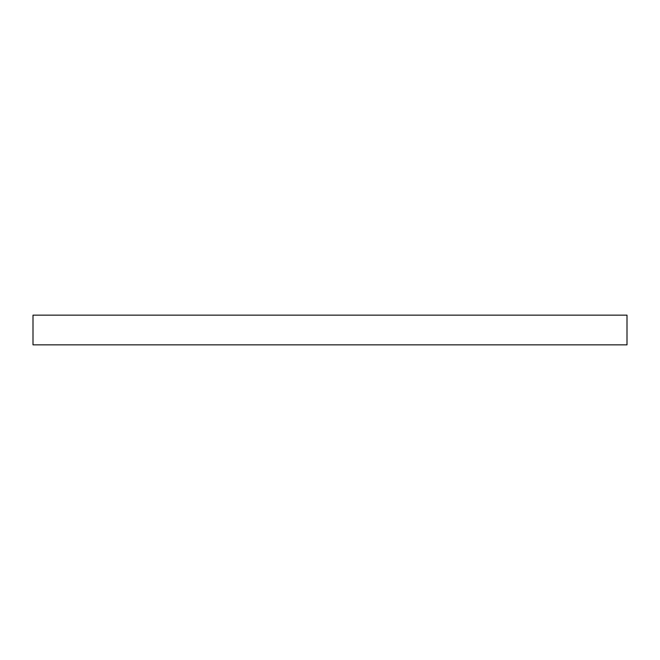 <?xml version="1.0" encoding="UTF-8"?>
<svg xmlns="http://www.w3.org/2000/svg" width="660" height="660" viewBox="0 0 660 660"><rect width="100%" height="100%" fill="white"/><g stroke="black" fill="none" stroke-linecap="round" stroke-linejoin="round"><path stroke-width="0.99" d="M627 315.15L33 315.15L33 344.85L627 344.85L627 315.15"/></g></svg>

